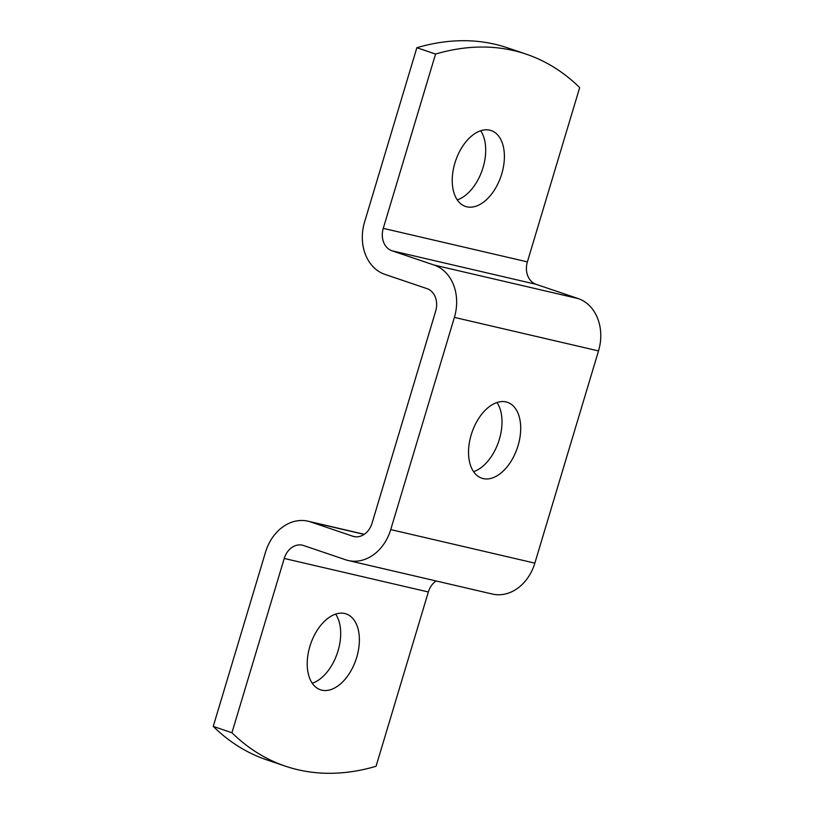 <?xml version="1.0" encoding="UTF-8"?>
<svg xmlns="http://www.w3.org/2000/svg" width="814" height="814" viewBox="0 0 814 814"><rect width="100%" height="100%" fill="white"/><g stroke="black" fill="none" stroke-linecap="round" stroke-linejoin="round"><path stroke-width="1.22" d="M473.555 471.662A40.049 23.972 108.7 0 0 498.626 441.615A40.049 23.972 108.7 0 0 496.988 402.533M483.129 478.581A40.049 23.972 -71.3 0 1 481.766 478.194A40.049 23.972 -71.3 0 1 471.917 432.57A40.049 23.972 -71.3 0 1 507.468 402.33A40.049 23.972 -71.3 0 1 517.694 446.835A40.049 23.972 -71.3 0 1 483.129 478.581M285.399 766.167L266.707 759.838A369.668 221.266 -71.3 0 1 213.237 726.414L231.939 732.742A369.668 221.266 108.7 0 0 285.399 766.167A369.668 221.266 108.7 0 0 376.058 766.279L428.347 591.981L284.228 558.455A18.488 14.784 103.1 0 1 302.442 545.197A18.488 14.784 103.1 0 1 303.561 545.522L345.624 559.778A43.132 34.493 -76.9 0 0 348.229 560.52A43.132 34.493 -76.9 0 0 390.73 529.599L454.395 317.389A43.132 34.493 -76.9 0 0 434.055 265.038L391.982 250.783A18.488 14.784 103.1 0 1 383.262 228.347L435.561 54.06L416.86 47.721A369.668 221.266 -71.3 0 1 507.519 47.833L526.21 54.162A369.668 221.266 108.7 0 0 435.561 54.06M348.229 560.52L492.348 594.047A43.132 34.493 103.1 0 0 534.849 563.135L598.514 350.926A43.132 34.493 103.1 0 0 578.174 298.575L536.1 284.32A18.488 14.784 -76.9 0 1 527.38 261.884L579.68 87.586A369.668 221.266 108.7 0 0 526.21 54.162M231.939 732.742L284.228 558.455M416.86 47.721L364.57 222.019A43.132 34.493 -76.9 0 0 384.91 274.369L426.974 288.624A18.488 14.784 103.1 0 1 435.694 311.06L372.029 523.26A18.488 14.784 103.1 0 1 353.815 536.518A18.488 14.784 103.1 0 1 352.706 536.192L310.633 521.937A43.132 34.493 -76.9 0 0 308.028 521.194A43.132 34.493 -76.9 0 0 265.537 552.116L213.237 726.414M321.805 690.16A40.049 23.972 -71.3 0 1 320.451 689.773A40.049 23.972 -71.3 0 1 310.592 644.159A40.049 23.972 -71.3 0 1 346.154 613.919A40.049 23.972 -71.3 0 1 356.369 658.424A40.049 23.972 -71.3 0 1 321.805 690.16M466.819 206.807A40.049 23.972 -71.3 0 1 465.466 206.42A40.049 23.972 -71.3 0 1 455.616 160.796A40.049 23.972 -71.3 0 1 491.168 130.555A40.049 23.972 -71.3 0 1 501.383 175.061A40.049 23.972 -71.3 0 1 466.819 206.807M312.24 683.241A40.049 23.972 108.7 0 0 337.301 653.204A40.049 23.972 108.7 0 0 335.663 614.112M457.254 199.888A40.049 23.972 108.7 0 0 482.315 169.841A40.049 23.972 108.7 0 0 480.677 130.759M436.08 580.962A18.488 14.784 -76.9 0 0 428.347 591.981M527.38 261.884L383.262 228.347M310.633 521.937L364.143 534.391M352.706 536.192L354.965 536.721M534.849 563.135L390.73 529.599M598.514 350.926L454.395 317.389M578.174 298.575L434.055 265.038M536.1 284.32L391.982 250.783M364.296 534.289L308.028 521.194"/></g></svg>
